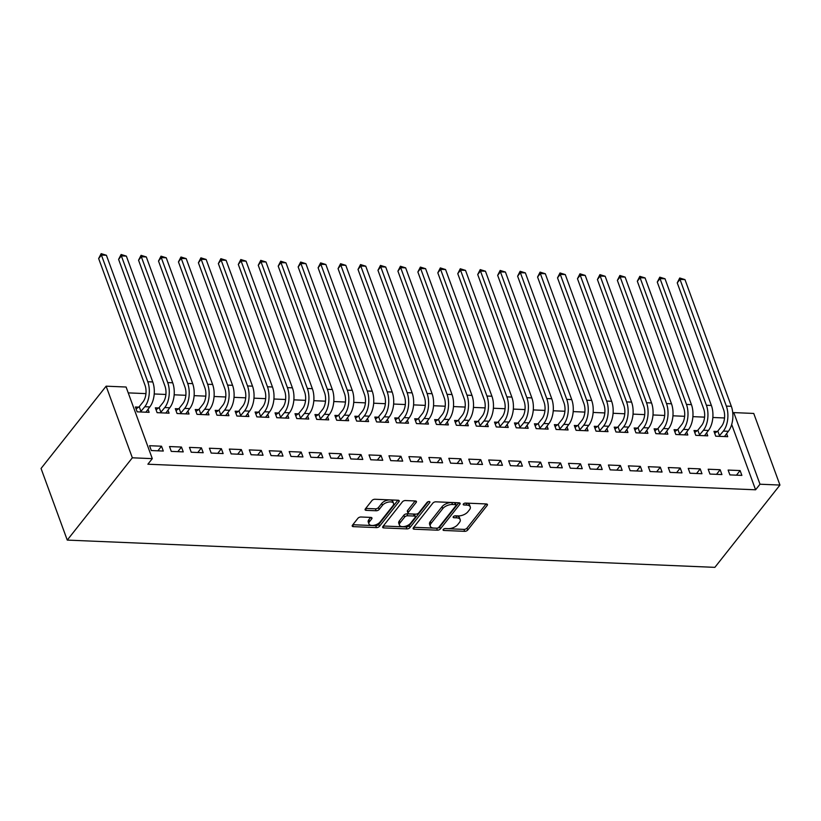 <?xml version="1.0" encoding="UTF-8"?>
<svg xmlns="http://www.w3.org/2000/svg" width="821" height="821" viewBox="0 0 821 821"><rect width="100%" height="100%" fill="white"/><g stroke="black" fill="none" stroke-linecap="round" stroke-linejoin="round"><path stroke-width="1.23" d="M443.248 529.442A1.642 0.831 159.9 0 0 443.083 530.058A1.642 0.831 159.9 0 0 443.863 530.458L464.665 531.331A2.34 1.18 159.9 0 0 467.713 530.048L487.202 505.397A2.34 1.18 159.9 0 0 487.438 504.515A2.34 1.18 159.9 0 0 486.319 503.95L465.517 503.078A1.642 0.831 159.9 0 0 463.393 503.971A1.642 0.831 159.9 0 0 463.218 504.597A1.642 0.831 159.9 0 0 463.998 504.987L466.697 505.1A7.502 3.787 159.9 0 1 470.269 506.906A7.502 3.787 159.9 0 1 469.499 509.749L467.867 511.801A7.502 3.787 159.9 0 1 458.139 515.916L455.45 515.804A1.642 0.831 159.9 0 0 453.315 516.707A1.642 0.831 159.9 0 0 453.151 517.333A1.642 0.831 159.9 0 0 453.931 517.723L456.62 517.835A7.502 3.787 159.9 0 1 460.201 519.642A7.502 3.787 159.9 0 1 459.421 522.484L457.8 524.537A7.502 3.787 159.9 0 1 448.071 528.652L445.382 528.539A1.642 0.831 159.9 0 0 443.248 529.442M360.973 516.994A2.34 1.18 159.9 0 0 357.935 518.277L352.466 525.194A2.34 1.18 159.9 0 0 352.219 526.076A2.34 1.18 159.9 0 0 353.338 526.641L376.449 527.616A2.34 1.18 159.9 0 0 379.487 526.333L398.975 501.693A2.34 1.18 159.9 0 0 399.222 500.8A2.34 1.18 159.9 0 0 398.103 500.235L374.992 499.26A2.34 1.18 159.9 0 0 371.954 500.553L365.345 508.897A2.34 1.18 159.9 0 0 365.109 509.79A2.34 1.18 159.9 0 0 366.228 510.354L376.11 510.765A2.34 1.18 159.9 0 0 379.158 509.482L382.432 505.346A6.27 3.161 159.9 0 1 388.631 502.042A6.27 3.161 159.9 0 1 393.557 503.406A6.27 3.161 159.9 0 1 392.91 505.787L380.072 522.002A6.27 3.161 159.9 0 1 373.873 525.307A6.27 3.161 159.9 0 1 368.947 523.942A6.27 3.161 159.9 0 1 369.594 521.561L371.739 518.862A2.34 1.18 159.9 0 0 371.975 517.969A2.34 1.18 159.9 0 0 370.866 517.415L360.973 516.994M147.883 464.214L755.587 489.798L760 484.216L733.789 412.604L753.74 413.445L779.95 485.057L714.865 567.352L67.26 540.095L132.345 457.8L152.296 458.641L147.883 464.214M779.95 485.057L760 484.216M413.363 527.759A2.34 1.18 159.9 0 0 413.127 528.642A2.34 1.18 159.9 0 0 414.246 529.206L437.347 530.181A2.34 1.18 159.9 0 0 440.395 528.898L459.883 504.248A2.34 1.18 159.9 0 0 460.119 503.365A2.34 1.18 159.9 0 0 459.011 502.801L435.9 501.826A2.34 1.18 159.9 0 0 432.852 503.119L413.363 527.759M406.898 528.898L383.787 527.924A2.34 1.18 159.9 0 1 382.668 527.359A2.34 1.18 159.9 0 1 382.914 526.477L402.403 501.836A2.34 1.18 159.9 0 1 405.451 500.543L415.334 500.964A2.34 1.18 159.9 0 1 416.452 501.528A2.34 1.18 159.9 0 1 416.206 502.411L408.304 512.407A2.34 1.18 159.9 0 0 408.068 513.299A2.34 1.18 159.9 0 0 409.186 513.864L415.744 514.131A2.34 1.18 159.9 0 0 418.782 512.848L427.012 502.442A1.642 0.831 159.9 0 1 428.634 501.58A1.642 0.831 159.9 0 1 429.927 501.939A1.642 0.831 159.9 0 1 429.752 502.555L409.936 527.616A2.34 1.18 159.9 0 1 406.898 528.898L406.19 526.969L383.294 526.004M152.296 458.641L126.085 387.019L106.135 386.178L41.05 468.473L67.26 540.095M183.247 451.889L181.472 447.055L169.506 446.542L171.281 451.386L183.247 451.889M158.576 407.975L155.343 407.832L157.109 412.676L169.085 413.179L167.936 410.059M223.148 453.572L221.383 448.728L209.406 448.225L211.182 453.069L223.148 453.572M198.477 409.648L195.244 409.515L197.009 414.348L208.986 414.862L207.836 411.742M263.048 455.245L261.283 450.411L249.307 449.908L251.082 454.742L263.048 455.245M238.377 411.331L235.145 411.198L236.91 416.031L248.886 416.534L247.747 413.415M302.949 456.928L301.184 452.094L289.208 451.581L290.983 456.425L302.949 456.928M278.278 413.004L275.045 412.871L276.81 417.715L288.787 418.217L287.648 415.098M342.85 458.611L341.084 453.767L329.108 453.264L330.884 458.108L342.85 458.611M318.189 414.687L314.946 414.554L316.721 419.387L328.687 419.89L327.548 416.781M382.76 460.283L380.985 455.45L369.019 454.947L370.784 459.781L382.76 460.283M358.089 416.37L354.846 416.237L356.622 421.07L368.588 421.573L367.449 418.453M422.661 461.966L420.886 457.123L408.92 456.62L410.685 461.464L422.661 461.966M397.99 418.043L394.747 417.91L396.522 422.753L408.489 423.256L407.349 420.136M462.562 463.649L460.786 458.806L448.82 458.303L450.585 463.147L462.562 463.649M437.891 419.726L434.648 419.593L436.423 424.426L448.389 424.929L447.25 421.82M502.462 465.322L500.687 460.489L488.721 459.986L490.486 464.819L502.462 465.322M477.791 421.409L474.548 421.276L476.324 426.109L488.29 426.612L487.151 423.492M542.363 467.005L540.587 462.161L528.621 461.659L530.397 466.502L542.363 467.005M517.692 423.082L514.459 422.948L516.224 427.792L528.201 428.295L527.051 425.175M582.263 468.688L580.498 463.844L568.522 463.342L570.297 468.186L582.263 468.688M557.592 424.765L554.36 424.631L556.125 429.465L568.101 429.968L566.962 426.858M622.164 470.361L620.399 465.528L608.423 465.025L610.198 469.858L622.164 470.361M597.493 426.448L594.26 426.304L596.025 431.148L608.002 431.651L606.863 428.531M662.065 472.044L660.3 467.2L648.323 466.697L650.099 471.541L662.065 472.044M637.404 428.121L634.161 427.987L635.936 432.831L647.902 433.334L646.763 430.214M701.965 473.727L700.2 468.883L688.234 468.381L689.999 473.224L701.965 473.727M677.304 429.804L674.062 429.67L675.837 434.504L687.803 435.007L686.664 431.897M741.876 475.4L740.101 470.566L728.135 470.064L729.9 474.897L741.876 475.4M717.205 431.487L713.962 431.343L715.738 436.187L727.704 436.69L726.564 433.57M755.587 489.798L731.685 424.498M724.533 417.971L712.844 417.489M704.582 417.14L692.893 416.647M684.632 416.298L672.943 415.806M664.682 415.457L652.993 414.964M644.731 414.615L633.042 414.123M624.771 413.774L613.092 413.281M604.82 412.932L593.142 412.45M584.87 412.101L573.191 411.608M564.92 411.259L553.241 410.767M544.97 410.418L533.291 409.925M525.019 409.576L513.341 409.084M505.069 408.735L493.38 408.242M485.119 407.893L473.43 407.411M465.168 407.062L453.479 406.569M445.218 406.221L433.529 405.728M425.268 405.379L413.579 404.886M405.317 404.537L393.628 404.045M385.367 403.696L373.678 403.203M365.417 402.854L353.728 402.372M345.467 402.023L333.778 401.531M325.516 401.182L313.827 400.689M305.556 400.34L293.877 399.848M285.605 399.499L273.927 399.006M265.655 398.657L253.976 398.164M245.705 397.826L234.026 397.333M225.754 396.984L214.076 396.492M205.804 396.143L194.125 395.65M185.854 395.301L174.165 394.809M165.904 394.46L154.215 393.967M145.953 393.618L128.23 392.879M697.255 430.645L694.012 430.512L695.787 435.346L707.753 435.848L706.614 432.729M721.926 474.559L720.15 469.725L708.184 469.222L709.949 474.056L721.926 474.559M657.354 428.962L654.111 428.829L655.887 433.662L667.853 434.176L666.714 431.056M682.015 472.886L680.25 468.042L668.273 467.539L670.049 472.383L682.015 472.886M617.443 427.289L614.211 427.146L615.976 431.99L627.952 432.493L626.813 429.373M642.114 471.203L640.349 466.369L628.373 465.866L630.148 470.7L642.114 471.203M577.543 425.606L574.31 425.473L576.075 430.307L588.052 430.809L586.912 427.69M602.214 469.52L600.449 464.686L588.472 464.183L590.248 469.017L602.214 469.52M537.642 423.923L534.409 423.79L536.175 428.634L548.151 429.137L547.002 426.017M562.313 467.847L560.548 463.003L548.572 462.5L550.347 467.344L562.313 467.847M497.742 422.251L494.509 422.107L496.274 426.951L508.25 427.454L507.101 424.334M522.413 466.164L520.637 461.33L508.671 460.827L510.446 465.661L522.413 466.164M457.841 420.568L454.598 420.434L456.373 425.268L468.339 425.771L467.2 422.651M482.512 464.491L480.737 459.647L468.77 459.144L470.536 463.978L482.512 464.491M417.94 418.884L414.697 418.751L416.473 423.595L428.439 424.098L427.3 420.978M442.611 462.808L440.836 457.964L428.87 457.461L430.635 462.305L442.611 462.808M378.04 417.212L374.797 417.068L376.572 421.912L388.538 422.415L387.399 419.295M402.711 461.125L400.935 456.291L388.969 455.788L390.734 460.622L402.711 461.125M338.139 415.529L334.896 415.395L336.672 420.229L348.638 420.732L347.499 417.612M362.8 459.452L361.035 454.608L349.058 454.105L350.834 458.939L362.8 459.452M298.228 413.846L294.996 413.712L296.761 418.556L308.737 419.059L307.598 415.939M322.899 457.769L321.134 452.925L309.158 452.422L310.933 457.266L322.899 457.769M258.328 412.173L255.095 412.029L256.86 416.873L268.836 417.376L267.697 414.256M282.999 456.086L281.234 451.252L269.257 450.75L271.033 455.583L282.999 456.086M218.427 410.49L215.194 410.356L216.96 415.19L228.936 415.693L227.786 412.573M243.098 454.413L241.333 449.569L229.357 449.066L231.132 453.9L243.098 454.413M178.526 408.807L175.294 408.673L177.059 413.517L189.035 414.02L187.886 410.9M203.198 452.73L201.422 447.886L189.456 447.383L191.231 452.227L203.198 452.73M138.626 407.134L135.383 406.99L137.158 411.834L149.124 412.337L147.985 409.217M163.297 451.047L161.521 446.214L149.555 445.711L151.321 450.544L163.297 451.047M106.135 386.178L132.345 457.8M732.835 413.815L733.789 412.604M740.101 470.566L736.458 475.174M720.15 469.725L716.507 474.333M700.2 468.883L696.557 473.491M680.25 468.042L676.607 472.66M660.3 467.2L656.646 471.818M640.349 466.369L636.696 470.977M620.399 465.528L616.745 470.135M600.449 464.686L596.795 469.294M580.498 463.844L576.845 468.452M560.548 463.003L556.895 467.621M540.587 462.161L536.944 466.78M520.637 461.33L516.994 465.938M500.687 460.489L497.044 465.097M480.737 459.647L477.093 464.255M460.786 458.806L457.143 463.413M440.836 457.964L437.193 462.582M420.886 457.123L417.242 461.741M400.935 456.291L397.292 460.899M380.985 455.45L377.342 460.058M361.035 454.608L357.392 459.216M341.084 453.767L337.441 458.375M321.134 452.925L317.481 457.543M301.184 452.094L297.53 456.702M281.234 451.252L277.58 455.86M261.283 450.411L257.63 455.019M241.333 449.569L237.68 454.177M221.383 448.728L217.729 453.346M201.422 447.886L197.779 452.504M181.472 447.055L177.829 451.663M161.521 446.214L157.878 450.821M460.201 519.642L459.493 517.702A7.502 3.787 159.9 0 0 455.912 515.896L456.62 517.835M454.865 515.855L455.912 515.896M470.269 506.906L469.561 504.977A7.502 3.787 159.9 0 0 465.989 503.17L466.697 505.1M464.943 503.129L465.989 503.17M444.797 528.591L463.957 529.391A2.34 1.18 159.9 0 0 467.005 528.108L486.114 503.94M413.743 527.277L436.639 528.242A2.34 1.18 159.9 0 0 439.687 526.959L458.795 502.791M436.71 528.17A1.642 0.831 159.9 0 0 438.845 527.277L455.953 505.644A1.642 0.831 159.9 0 0 456.117 505.018A1.642 0.831 159.9 0 0 455.337 504.628L452.494 504.505A7.502 3.787 159.9 0 0 442.765 508.62L431.066 523.408A7.502 3.787 159.9 0 0 430.296 526.251A7.502 3.787 159.9 0 0 433.868 528.057L436.71 528.17M456.117 505.018L455.409 503.088A1.642 0.831 159.9 0 0 454.629 502.688L455.337 504.628M430.296 526.251L429.588 524.311A7.502 3.787 159.9 0 1 430.358 521.479L442.057 506.69A7.502 3.787 159.9 0 1 451.786 502.575L454.629 502.688M415.128 500.954L407.596 510.467A2.34 1.18 159.9 0 0 407.36 511.36L408.068 513.299M428.203 501.693L409.227 525.676L409.936 527.616M400.104 522.782A6.27 3.161 159.9 0 0 399.458 525.153A6.27 3.161 159.9 0 0 404.384 526.518A6.27 3.161 159.9 0 0 410.582 523.223L415.098 517.507A2.34 1.18 159.9 0 0 415.344 516.614A2.34 1.18 159.9 0 0 414.225 516.05L407.668 515.773A2.34 1.18 159.9 0 0 404.63 517.066L400.104 522.782L399.396 520.842A6.27 3.161 159.9 0 0 398.749 523.213L399.458 525.153M415.344 516.614L414.636 514.685A2.34 1.18 159.9 0 0 413.517 514.12L414.225 516.05M399.396 520.842L403.922 515.126A2.34 1.18 159.9 0 1 406.959 513.843L413.517 514.12M406.19 526.969A2.34 1.18 159.9 0 0 409.227 525.676M368.947 523.942L368.239 522.002A6.27 3.161 159.9 0 1 368.886 519.631L370.651 517.404M393.557 503.406L392.849 501.477A6.27 3.161 159.9 0 0 387.923 500.102A6.27 3.161 159.9 0 0 381.724 503.406L382.432 505.346M365.725 508.425L375.402 508.835A2.34 1.18 159.9 0 0 378.45 507.552L381.724 503.406M352.835 524.722L375.741 525.686A2.34 1.18 159.9 0 0 378.779 524.393L397.898 500.225M714.67 433.283L717.8 431.056L721.618 426.232A11.935 6.537 -87.6 0 0 723.588 409.587L677.233 282.896L679.737 278.001L684.971 279.622L731.337 406.303A17.908 9.811 92.4 0 1 728.371 431.282L724.471 436.556M684.971 279.622L679.983 279.407L726.349 406.097A17.908 9.811 92.4 0 1 723.383 431.076L718.97 436.32M679.737 278.001L679.983 279.407L677.233 282.896M717.8 431.056L719.576 435.9M694.72 432.451L697.85 430.214L701.668 425.401A11.935 6.537 -87.6 0 0 703.638 408.745L657.272 282.055L659.786 277.17L665.02 278.781L711.386 405.471A17.908 9.811 92.4 0 1 708.42 430.45L704.521 435.715M665.02 278.781L660.033 278.576L706.399 405.256A17.908 9.811 92.4 0 1 703.433 430.235L699.02 435.479M659.786 277.17L660.033 278.576L657.272 282.055M697.85 430.214L699.625 435.058M674.77 431.61L677.9 429.373L681.717 424.56A11.935 6.537 -87.6 0 0 683.688 407.904L637.322 281.223L639.836 276.328L645.07 277.939L691.436 404.63A17.908 9.811 92.4 0 1 688.47 429.609L684.57 434.873M645.07 277.939L640.082 277.734L686.448 404.414A17.908 9.811 92.4 0 1 683.483 429.393L679.07 434.648M639.836 276.328L640.082 277.734L637.322 281.223M677.9 429.373L679.675 434.217M654.819 430.768L657.949 428.541L661.757 423.718A11.935 6.537 -87.6 0 0 663.737 407.062L617.371 280.382L619.886 275.487L625.12 277.098L671.486 403.788A17.908 9.811 92.4 0 1 668.52 428.767L664.61 434.032M625.12 277.098L620.132 276.893L666.498 403.583A17.908 9.811 92.4 0 1 663.532 428.552L659.119 433.806M619.886 275.487L620.132 276.893L617.371 280.382M657.949 428.541L659.725 433.375M634.869 429.927L637.999 427.7L641.806 422.877A11.935 6.537 -87.6 0 0 643.787 406.221L597.421 279.54L599.925 274.645L605.169 276.267L651.535 402.947A17.908 9.811 92.4 0 1 648.569 427.926L644.659 433.19M605.169 276.267L600.182 276.051L646.538 402.742A17.908 9.811 92.4 0 1 643.582 427.72L639.169 432.965M599.925 274.645L600.182 276.051L597.421 279.54M637.999 427.7L639.764 432.534M614.919 429.085L618.049 426.858L621.856 422.035A11.935 6.537 -87.6 0 0 623.837 405.389L577.471 278.699L579.975 273.804L585.219 275.425L631.575 402.105A17.908 9.811 92.4 0 1 628.619 427.084L624.709 432.359M585.219 275.425L580.231 275.209L626.587 401.9A17.908 9.811 92.4 0 1 623.632 426.879L619.219 432.123M579.975 273.804L580.231 275.209L577.471 278.699M618.049 426.858L619.814 431.702M594.968 428.244L598.099 426.017L601.906 421.194A11.935 6.537 -87.6 0 0 603.887 404.548L557.521 277.857L560.025 272.962L565.269 274.583L611.624 401.274A17.908 9.811 92.4 0 1 608.669 426.243L604.759 431.518M565.269 274.583L560.281 274.368L606.637 401.059A17.908 9.811 92.4 0 1 603.681 426.037L599.268 431.282M560.025 272.962L560.281 274.368L557.521 277.857M598.099 426.017L599.864 430.861M575.018 427.413L578.148 425.175L581.956 420.362A11.935 6.537 -87.6 0 0 583.936 403.706L537.57 277.016L540.074 272.131L545.318 273.742L591.674 400.432A17.908 9.811 92.4 0 1 588.719 425.411L584.809 430.676M545.318 273.742L540.331 273.537L586.687 400.217A17.908 9.811 92.4 0 1 583.731 425.196L579.318 430.44M540.074 272.131L540.331 273.537L537.57 277.016M578.148 425.175L579.913 430.019M555.068 426.571L558.198 424.334L562.005 419.521A11.935 6.537 -87.6 0 0 563.986 402.865L517.62 276.184L520.124 271.289L525.368 272.9L571.724 399.591A17.908 9.811 92.4 0 1 568.768 424.57L564.858 429.835M525.368 272.9L520.381 272.695L566.736 399.375A17.908 9.811 92.4 0 1 563.781 424.354L559.368 429.609M520.124 271.289L520.381 272.695L517.62 276.184M558.198 424.334L559.963 429.178M535.118 425.73L538.248 423.503L542.055 418.679A11.935 6.537 -87.6 0 0 544.025 402.023L497.67 275.343L500.174 270.448L505.418 272.059L551.774 398.749A17.908 9.811 92.4 0 1 548.818 423.728L544.908 428.993M505.418 272.059L500.43 271.854L546.786 398.544A17.908 9.811 92.4 0 1 543.83 423.513L539.418 428.767M500.174 270.448L500.43 271.854L497.67 275.343M538.248 423.503L540.013 428.336M515.167 424.888L518.297 422.661L522.105 417.838A11.935 6.537 -87.6 0 0 524.075 401.192L477.719 274.501L480.223 269.606L485.468 271.228L531.823 397.908A17.908 9.811 92.4 0 1 528.868 422.887L524.958 428.162M485.468 271.228L480.48 271.012L526.836 397.703A17.908 9.811 92.4 0 1 523.88 422.682L519.467 427.926M480.223 269.606L480.48 271.012L477.719 274.501M518.297 422.661L520.062 427.495M495.217 424.047L498.337 421.82L502.154 416.996A11.935 6.537 -87.6 0 0 504.125 400.35L457.769 273.66L460.273 268.765L465.517 270.386L511.873 397.066A17.908 9.811 92.4 0 1 508.917 422.045L505.007 427.32M465.517 270.386L460.53 270.171L506.885 396.861A17.908 9.811 92.4 0 1 503.93 421.84L499.517 427.084M460.273 268.765L460.53 270.171L457.769 273.66M498.337 421.82L500.112 426.663M475.267 423.205L478.386 420.978L482.204 416.155A11.935 6.537 -87.6 0 0 484.174 399.509L437.819 272.818L440.323 267.923L445.567 269.545L491.923 396.235A17.908 9.811 92.4 0 1 488.957 421.204L485.057 426.479M445.567 269.545L440.579 269.339L486.935 396.02A17.908 9.811 92.4 0 1 483.969 420.999L479.567 426.243M440.323 267.923L440.579 269.339L437.819 272.818M478.386 420.978L480.162 425.822M455.316 422.374L458.436 420.136L462.254 415.323A11.935 6.537 -87.6 0 0 464.224 398.667L417.868 271.977L420.373 267.092L425.606 268.703L471.972 395.394A17.908 9.811 92.4 0 1 469.007 420.373L465.107 425.637M425.606 268.703L420.619 268.498L466.985 395.178A17.908 9.811 92.4 0 1 464.019 420.157L459.616 425.401M420.373 267.092L420.619 268.498L417.868 271.977M458.436 420.136L460.212 424.98M435.356 421.532L438.486 419.305L442.303 414.482A11.935 6.537 -87.6 0 0 444.274 397.826L397.918 271.146L400.422 266.25L405.656 267.862L452.022 394.552A17.908 9.811 92.4 0 1 449.056 419.531L445.156 424.796M405.656 267.862L400.669 267.656L447.035 394.337A17.908 9.811 92.4 0 1 444.069 419.315L439.656 424.57M400.422 266.25L400.669 267.656L397.918 271.146M438.486 419.305L440.261 424.139M415.405 420.691L418.536 418.464L422.353 413.64A11.935 6.537 -87.6 0 0 424.324 396.984L377.968 270.304L380.472 265.409L385.706 267.02L432.072 393.711A17.908 9.811 92.4 0 1 429.106 418.689L425.206 423.954M385.706 267.02L380.718 266.815L427.084 393.505A17.908 9.811 92.4 0 1 424.118 418.474L419.705 423.728M380.472 265.409L380.718 266.815L377.968 270.304M418.536 418.464L420.311 423.297M395.455 419.849L398.585 417.622L402.403 412.799A11.935 6.537 -87.6 0 0 404.373 396.153L358.018 269.462L360.522 264.567L365.756 266.189L412.121 392.869A17.908 9.811 92.4 0 1 409.156 417.848L405.256 423.123M365.756 266.189L360.768 265.973L407.134 392.664A17.908 9.811 92.4 0 1 404.168 417.643L399.755 422.887M360.522 264.567L360.768 265.973L358.018 269.462M398.585 417.622L400.361 422.456M375.505 419.008L378.635 416.781L382.453 411.957A11.935 6.537 -87.6 0 0 384.423 395.312L338.067 268.621L340.571 263.726L345.805 265.347L392.171 392.028A17.908 9.811 92.4 0 1 389.205 417.006L385.306 422.281M345.805 265.347L340.818 265.132L387.184 391.822A17.908 9.811 92.4 0 1 384.218 416.801L379.805 422.045M340.571 263.726L340.818 265.132L338.067 268.621M378.635 416.781L380.41 421.625M355.555 418.166L358.685 415.939L362.502 411.116A11.935 6.537 -87.6 0 0 364.473 394.47L318.107 267.779L320.621 262.884L325.855 264.506L372.221 391.196A17.908 9.811 92.4 0 1 369.255 416.165L365.355 421.44M325.855 264.506L320.867 264.3L367.233 390.981A17.908 9.811 92.4 0 1 364.267 415.96L359.855 421.204M320.621 262.884L320.867 264.3L318.107 267.779M358.685 415.939L360.46 420.783M335.604 417.335L338.734 415.098L342.552 410.284A11.935 6.537 -87.6 0 0 344.522 393.628L298.156 266.938L300.671 262.053L305.905 263.664L352.271 390.355A17.908 9.811 92.4 0 1 349.305 415.334L345.395 420.598M305.905 263.664L300.917 263.459L347.283 390.139A17.908 9.811 92.4 0 1 344.317 415.118L339.904 420.373M300.671 262.053L300.917 263.459L298.156 266.938M338.734 415.098L340.51 419.942M315.654 416.493L318.784 414.266L322.591 409.443A11.935 6.537 -87.6 0 0 324.572 392.787L278.206 266.107L280.72 261.211L285.954 262.823L332.32 389.513A17.908 9.811 92.4 0 1 329.354 414.492L325.444 419.757M285.954 262.823L280.967 262.617L327.333 389.298A17.908 9.811 92.4 0 1 324.367 414.277L319.954 419.531M280.72 261.211L280.967 262.617L278.206 266.107M318.784 414.266L320.549 419.1M295.704 415.652L298.834 413.425L302.641 408.601A11.935 6.537 -87.6 0 0 304.622 391.945L258.256 265.265L260.76 260.37L266.004 261.981L312.36 388.672A17.908 9.811 92.4 0 1 309.404 413.651L305.494 418.915M266.004 261.981L261.016 261.776L307.372 388.466A17.908 9.811 92.4 0 1 304.417 413.445L300.004 418.689M260.76 260.37L261.016 261.776L258.256 265.265M298.834 413.425L300.599 418.258M275.753 414.81L278.883 412.583L282.691 407.76A11.935 6.537 -87.6 0 0 284.671 391.114L238.306 264.424L240.81 259.528L246.054 261.15L292.409 387.83A17.908 9.811 92.4 0 1 289.454 412.809L285.544 418.084M246.054 261.15L241.066 260.934L287.422 387.625A17.908 9.811 92.4 0 1 284.466 412.604L280.053 417.848M240.81 259.528L241.066 260.934L238.306 264.424M278.883 412.583L280.649 417.417M255.803 413.969L258.933 411.742L262.741 406.918A11.935 6.537 -87.6 0 0 264.721 390.273L218.355 263.582L220.859 258.687L226.103 260.308L272.459 386.989A17.908 9.811 92.4 0 1 269.504 411.968L265.594 417.242M226.103 260.308L221.116 260.093L267.472 386.783A17.908 9.811 92.4 0 1 264.516 411.762L260.103 417.006M220.859 258.687L221.116 260.093L218.355 263.582M258.933 411.742L260.698 416.586M235.853 413.127L238.983 410.9L242.79 406.077A11.935 6.537 -87.6 0 0 244.771 389.431L198.405 262.741L200.909 257.845L206.153 259.467L252.509 386.157A17.908 9.811 92.4 0 1 249.553 411.126L245.643 416.401M206.153 259.467L201.166 259.262L247.521 385.942A17.908 9.811 92.4 0 1 244.566 410.921L240.153 416.165M200.909 257.845L201.166 259.262L198.405 262.741M238.983 410.9L240.748 415.744M215.902 412.296L219.033 410.059L222.84 405.246A11.935 6.537 -87.6 0 0 224.81 388.59L178.455 261.899L180.959 257.014L186.203 258.625L232.559 385.316A17.908 9.811 92.4 0 1 229.603 410.295L225.693 415.559M186.203 258.625L181.215 258.42L227.571 385.1A17.908 9.811 92.4 0 1 224.615 410.079L220.202 415.334M180.959 257.014L181.215 258.42L178.455 261.899M219.033 410.059L220.798 414.903M195.952 411.454L199.082 409.227L202.89 404.404A11.935 6.537 -87.6 0 0 204.86 387.748L158.504 261.068L161.008 256.173L166.253 257.784L212.608 384.474A17.908 9.811 92.4 0 1 209.653 409.453L205.743 414.718M166.253 257.784L161.265 257.578L207.621 384.259A17.908 9.811 92.4 0 1 204.665 409.238L200.252 414.492M161.008 256.173L161.265 257.578L158.504 261.068M199.082 409.227L200.847 414.061M176.002 410.613L179.132 408.386L182.939 403.563A11.935 6.537 -87.6 0 0 184.91 386.907L138.554 260.226L141.058 255.331L146.302 256.952L192.658 383.633A17.908 9.811 92.4 0 1 189.702 408.612L185.792 413.876M146.302 256.952L141.315 256.737L187.67 383.428A17.908 9.811 92.4 0 1 184.715 408.406L180.302 413.651M141.058 255.331L141.315 256.737L138.554 260.226M179.132 408.386L180.897 413.22M156.052 409.771L159.171 407.544L162.989 402.721A11.935 6.537 -87.6 0 0 164.959 386.075L118.604 259.385L121.108 254.489L126.352 256.111L172.708 382.791A17.908 9.811 92.4 0 1 169.752 407.77L165.842 413.045M126.352 256.111L121.364 255.895L167.72 382.586A17.908 9.811 92.4 0 1 164.764 407.565L160.352 412.809M121.108 254.489L121.364 255.895L118.604 259.385M159.171 407.544L160.947 412.378M136.101 408.93L139.221 406.703L143.039 401.88A11.935 6.537 -87.6 0 0 145.009 385.234L98.653 258.543L101.157 253.648L106.402 255.269L152.757 381.95A17.908 9.811 92.4 0 1 149.791 406.929L145.892 412.204M106.402 255.269L101.414 255.054L147.77 381.744A17.908 9.811 92.4 0 1 144.804 406.723L140.401 411.968M101.157 253.648L101.414 255.054L98.653 258.543M139.221 406.703L140.996 411.547M443.422 529.258L443.863 530.458M463.557 503.786L463.998 504.987M453.49 516.522L453.931 517.723M486.689 503.991L487.202 505.397M467.005 528.108L467.713 530.048M463.957 529.391L464.665 531.331M459.37 502.842L459.883 504.248M439.687 526.959L440.395 528.898M436.639 528.242L437.347 530.181M413.599 527.462L414.246 529.206M451.786 502.575L452.494 504.505M442.057 506.69L442.765 508.62M430.358 521.479L431.066 523.408M383.15 526.179L383.787 527.924M415.693 501.005L416.206 502.411M407.596 510.467L408.304 512.407M429.393 501.569L429.752 502.555M406.959 513.843L407.668 515.773M403.922 515.126L404.63 517.066M371.225 517.456L371.739 518.862M368.886 519.631L369.594 521.561M378.45 507.552L379.158 509.482M375.402 508.835L376.11 510.765M365.581 508.599L366.228 510.354M398.462 500.276L398.975 501.693M378.779 524.393L379.487 526.333M375.741 525.686L376.449 527.616M352.702 524.896L353.338 526.641M728.371 431.282L723.383 431.076M731.337 406.303L726.349 406.097M708.42 430.45L703.433 430.235M711.386 405.471L706.399 405.256M688.47 429.609L683.483 429.393M691.436 404.63L686.448 404.414M668.52 428.767L663.532 428.552M671.486 403.788L666.498 403.583M648.569 427.926L643.582 427.72M651.535 402.947L646.538 402.742M628.619 427.084L623.632 426.879M631.575 402.105L626.587 401.9M608.669 426.243L603.681 426.037M611.624 401.274L606.637 401.059M588.719 425.411L583.731 425.196M591.674 400.432L586.687 400.217M568.768 424.57L563.781 424.354M571.724 399.591L566.736 399.375M548.818 423.728L543.83 423.513M551.774 398.749L546.786 398.544M528.868 422.887L523.88 422.682M531.823 397.908L526.836 397.703M508.917 422.045L503.93 421.84M511.873 397.066L506.885 396.861M488.957 421.204L483.969 420.999M491.923 396.235L486.935 396.02M469.007 420.373L464.019 420.157M471.972 395.394L466.985 395.178M449.056 419.531L444.069 419.315M452.022 394.552L447.035 394.337M429.106 418.689L424.118 418.474M432.072 393.711L427.084 393.505M409.156 417.848L404.168 417.643M412.121 392.869L407.134 392.664M389.205 417.006L384.218 416.801M392.171 392.028L387.184 391.822M369.255 416.165L364.267 415.96M372.221 391.196L367.233 390.981M349.305 415.334L344.317 415.118M352.271 390.355L347.283 390.139M329.354 414.492L324.367 414.277M332.32 389.513L327.333 389.298M309.404 413.651L304.417 413.445M312.36 388.672L307.372 388.466M289.454 412.809L284.466 412.604M292.409 387.83L287.422 387.625M269.504 411.968L264.516 411.762M272.459 386.989L267.472 386.783M249.553 411.126L244.566 410.921M252.509 386.157L247.521 385.942M229.603 410.295L224.615 410.079M232.559 385.316L227.571 385.1M209.653 409.453L204.665 409.238M212.608 384.474L207.621 384.259M189.702 408.612L184.715 408.406M192.658 383.633L187.67 383.428M169.752 407.77L164.764 407.565M172.708 382.791L167.72 382.586M149.791 406.929L144.804 406.723M152.757 381.95L147.77 381.744"/></g></svg>
